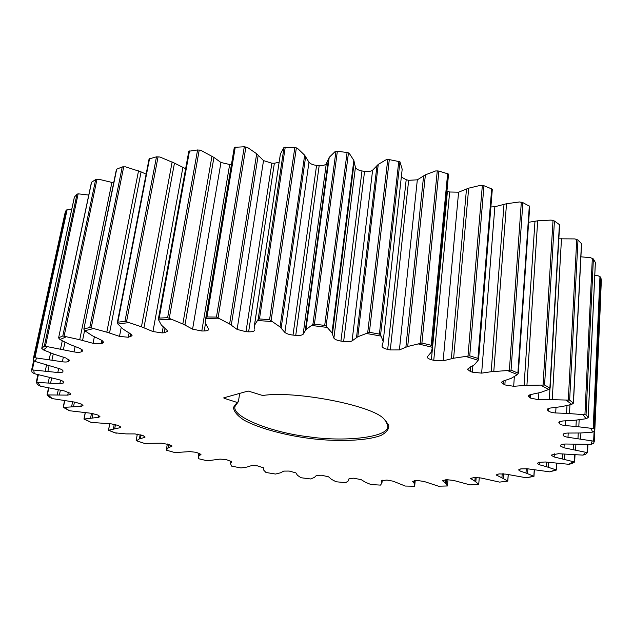 <?xml version="1.0" encoding="UTF-8"?>
<svg xmlns="http://www.w3.org/2000/svg" width="633" height="633" viewBox="0 0 633 633"><rect width="100%" height="100%" fill="white"/><g stroke="black" fill="none" stroke-linecap="round" stroke-linejoin="round"><path stroke-width="0.95" d="M224.082 397.753L224.003 398.228L237.09 402.43L238.435 401.52L234.993 406.441C231.48 417.471 274.627 433.162 308.793 436.786C342.651 441.992 388.409 437.878 387.855 426.294L385.948 420.866M239.678 393.394L238.435 401.52M224.003 398.228L223.75 397.848L248.144 391.028L262.711 395.514C294.226 390.355 373.312 405.405 384.191 419.228L388.654 424.901C389.358 428.731 386.858 432.204 381.161 435.338C366.721 441.051 337.239 441.652 312.694 438.796C289.392 436.105 260.21 429.15 243.76 419.988C237.043 415.43 233.632 411.197 233.522 407.296L237.09 402.43M490.884 206.975L494.871 206.73L506.511 203.731L519.479 201.967L522.874 202.639L511.053 370.06L507.397 370.558L517.454 374.578L518.308 373.304L511.053 370.06M518.316 373.304L529.718 206.35L522.874 202.639M528.626 222.286L537.686 220.806L551.129 220.094L554.437 220.996L559.651 224.794L550.124 388.195L544.586 385.038L526.925 385.339L513.68 386.28L504.857 384.911L501.368 382.443L502.539 381.311L511.298 378.289L517.454 374.578M466.117 356.545L478.176 360.288L478.595 359.061L477.947 358.397L469.733 355.841L453.632 358.215L443.14 360.834L433.755 360.335L431.382 359.694C428.676 358.935 427.283 358.017 427.22 356.949L431.287 352.138L432.086 348.83L448.552 174.083L432.133 346.069L431.208 345.278L421.91 343.031L407.707 346.496L399.399 349.922L390.292 349.946L387.697 349.4C384.207 348.609 382.332 347.58 382.055 346.314L383.147 341.86L402.184 169.217L383.147 341.86M447.127 191.166L449.667 192.005L458.593 192.195L468.681 188.167L480.621 185.311L483.96 185.73L492.316 189.188L478.588 358.951M41.754 348.3L74.362 197.148L77.012 194.181L78.16 193.825L88.77 195.043M65.009 213.123L33.074 359.861L65.001 213.147L66.188 210.077L68.862 209.388L71.679 209.602M594.791 275.252L598.343 275.869L600.804 277.207L594.086 428.652L594.704 431.12L601.35 280.522L600.804 277.207M580.912 256.808L590.565 257.71L593.374 258.944L586.055 414.829L588.199 417.582L595.376 262.521L593.374 258.944M558.836 238.807L574.891 238.918L577.992 240.002L569.645 400.143L573.451 403.134L581.577 243.752L577.992 240.002M401.385 177.105L406.196 179.717L408.657 180.31L417.329 179.819L425.384 174.835L435.749 170.91L438.883 171.06L421.91 343.031M254.822 329.215L254.411 325.465L280.387 154.001L284.043 147.291L296.363 147.885L297.557 148.399L304.647 155.196L308.959 162.23C310.494 163.931 313.026 164.976 316.579 165.379L319.174 165.609C322.703 165.83 325.077 165.205 326.28 163.749L329.223 157.34L335.039 151.651L337.357 151.279L347.09 152.49L349.313 153.431L353.847 160.418L355.422 167.389C356.308 169.114 358.492 170.301 361.981 170.957L364.561 171.369C368.105 171.859 370.788 171.464 372.623 170.19L378.257 164.39L386.541 159.5L387.784 159.294L399.945 161.755L402.184 169.217M279.098 162.246L274.374 163.251L248.627 331.827C252.163 331.921 254.173 331.383 254.672 330.212M231.401 164.374L229.66 164.501L201.8 331.004L204.222 330.972C206.92 330.909 208.431 330.386 208.763 329.397L205.654 323.621L205.583 319.23L234.313 147.339L244.291 146.769L247.408 147.402L256.689 153.764L263.526 160.6L271.866 163.219L274.374 163.251M229.66 164.501L220.957 162.491L213.93 157.435L184.955 325.077L192.582 329.152L201.8 331.004M158.487 318.454L188.8 151.255L197.591 149.95L200.946 150.369L213.93 157.435M185.635 168.695L174.463 163.132L143.936 327.799L152.949 331.557L162.135 332.918L164.263 332.744L167.444 331.344L167.072 330.363L161.368 325.053L158.59 319.894L158.448 318.573L188.8 151.255M149.182 158.899L156.486 156.826L159.935 157.016L174.463 163.132M146.128 174.146L141.08 171.883L109.525 333.053L119.502 336.384L128.309 337.254L132.123 335.775L131.197 334.319L123.221 329.192L117.904 324.049L117.342 322.577L149.119 158.748M116.717 169.082L83.841 329.168L116.44 169.312L122.248 166.906L125.658 166.851L141.08 171.883M91.595 182.162L58.6 337.911L91.453 182.328L95.662 179.574L98.914 179.281L113.679 182.85M111.922 182.328L79.726 339.723L62.809 335.965L58.734 337.745M83.841 329.168L84.814 330.743L92.283 335.704L102.079 340.507L103.741 342.366L101.201 343.679L93.067 343.308L79.726 339.723M58.6 337.911L59.961 339.533L69.139 344.178L80.256 348.53L82.765 350.722L81.261 351.837C79.813 352.47 77.392 352.502 74.021 351.908L45.426 346.283L44.318 346.172L41.762 348.3L43.479 349.938L53.908 354.156L65.872 357.977L69.274 360.422L68.57 361.308C67.668 362.036 65.603 362.203 62.374 361.783L34.103 357.613L33.082 359.845L35.092 361.459L58.711 368.438C61.575 369.316 63.015 370.194 63.023 371.065L62.873 371.698C62.501 372.497 60.815 372.766 57.809 372.521L31.65 369.838L31.998 372.157L34.269 373.668L58.339 379.523C61.322 380.283 63.039 381.106 63.498 382L63.735 382.91L59.818 383.74L36.231 382.348L37.822 384.777L40.267 386.154L64.139 390.877L69.954 393.148L70.682 394.319L67.739 395.127L47.032 394.921L49.738 397.35L52.27 398.6L75.414 402.224L81.697 404.258L82.994 405.65L80.882 406.402L63.347 407.367L69.456 410.738L91.453 413.302L98.028 415.082L99.959 416.664L98.519 417.329L83.944 419.07L91.025 422.346L111.558 423.92L118.284 425.439L120.871 427.18L119.961 427.734L108.48 430.25L114.889 432.814L126.046 433.906L135.051 433.921L143.232 435.71L145.076 437.047L144.561 437.466L139.395 438.851L136.578 440.797L144.403 443.385L161.328 443.179L169.557 444.659L171.962 446.138L167.943 448.101L166.273 450.126L167.334 443.978L166.273 450.126M138.532 170.847L106.803 332.175L89.775 327.49L84.134 328.907M149.578 158.479L117.833 322.213L117.342 322.577M172.152 161.921L141.444 326.802L124.97 321.248L117.833 322.213M189.489 150.963L159.2 318.106L158.448 318.573M211.968 156.09L182.826 323.985L167.634 317.663L159.2 318.106M235.27 147.062L206.999 316.951L205.947 317.489L205.583 319.23M256.689 153.764L229.621 324.001L216.454 317.086L206.999 316.951M285.246 147.125L259.475 318.953L258.161 319.404L254.411 325.465M304.647 155.196L280.047 326.968L269.571 319.673L259.475 318.953M337.357 151.279L314.427 324.128L312.9 324.484L305.961 329.548L303.136 334.256C301.925 335.3 299.464 335.672 295.753 335.363L293.016 335.094C289.273 334.651 286.559 333.765 284.882 332.428L280.047 326.968M353.847 160.418L331.969 332.831L326.122 326.153L324.713 325.425L314.427 324.128M389.335 159.381L369.395 332.285L357.787 336.788L352.083 340.918C350.199 341.804 347.39 341.994 343.648 341.488L340.926 341.076C337.231 340.443 334.889 339.462 333.892 338.141L331.969 332.831M383.123 341.361L380.599 334.865L379.404 334.097L369.395 332.285M432.086 348.83L432.133 346.069M438.883 171.06L448.552 174.083M566.986 405.539L566.575 413.373L586.055 414.829M566.575 413.373L555.687 412.961C552.261 412.692 549.887 412.059 548.566 411.07L547.292 409.543L550.148 408.071L561.882 406.6L571.765 404.36L573.451 403.134M549.958 388.512L549.309 399.581L569.645 400.143M549.309 399.581L538.469 399.724L530.391 398.046L528.128 396.052L530.09 394.699L540.59 392.46L548.835 389.469L550.124 388.195M583.04 414.86L586.158 418.737L588.199 417.582M576.299 420.106L575.983 426.484L594.086 428.652M575.983 426.484L565.411 425.598C562.151 425.186 560.142 424.514 559.39 423.564L558.844 422.472L562.642 420.977L575.12 420.241L586.158 418.737M563.117 434.436L563.109 434.499C563.338 433.668 564.905 433.186 567.825 433.051L580.611 432.988L592.369 432.165L594.704 431.12M592.092 441.146L591.008 444.358L593.564 443.464L594.324 441.248L567.991 437.284C564.984 436.77 563.37 436.074 563.148 435.195L563.109 434.562M600.812 294.282L594.324 441.233L600.812 294.282M571.765 404.36L566.313 400.301M548.835 389.469L541.033 385.347M592.369 432.165L591.451 428.588M587.559 452.405L585.557 454.375L582.858 455.111L585.731 452.302L587.559 452.405L587.922 444.453M591.008 444.358L566.219 444.026C563.141 444.018 561.297 444.39 560.688 445.149L560.292 445.949L564.011 447.8L585.731 452.302M582.858 455.111L558.472 453.711L551.699 454.953L551.406 455.396L554.16 456.963L574.661 462.011L575.017 454.913M546.675 462.13L546.414 466.671L539.205 464.701L537.259 463.403L538.786 462.391L545.337 461.987L568.79 464.29L571.559 463.704L574.661 462.011M526.276 468.649L525.999 473.025L519.883 470.96L518.585 469.915L520.769 468.879L527.558 468.792L549.681 471.846L556.51 470.002L546.414 466.671M502.214 473.737L501.922 477.844L496.13 474.94L498.994 473.911L505.878 474.125L526.363 477.78L533.959 476.364L525.999 473.025M475.169 477.432L474.869 481.159L470.58 478.485L474.133 477.504L480.985 477.986L499.611 482.117L507.808 481.112L501.922 477.844M445.759 479.751L445.474 483.019L442.546 480.597L446.803 479.695L453.521 480.415L470.105 484.894L478.754 484.292L474.869 481.159M445.474 483.019L447.444 485.97L447.998 479.679L447.444 485.97M447.357 485.978L438.479 486.191L424.047 481.46L417.558 480.534L412.605 481.325L414.67 484L414.536 486.231L405.278 486.057L393.093 481.175L386.913 480.059L381.256 480.724L381.952 482.979L380.504 485.107L370.993 484.561L365.225 482.14L361.126 479.608L353.499 478.192L349.02 478.706L348.372 480.874L345.713 482.663L336.068 481.768L331.423 479.308L328.582 476.823L321.39 475.201L316.373 475.478L314.427 477.432L310.589 478.959L300.92 477.725L297.439 475.272L295.888 472.867L289.202 471.063L283.726 471.102L280.514 472.811L275.537 474.046L265.963 472.487L263.684 470.074L263.431 467.795L257.354 465.841L251.467 465.627L247.02 467.059L240.967 467.977L231.591 466.117L230.562 463.641L231.638 461.663L226.242 459.574L220.023 459.107L207.284 460.808L198.232 458.648L198.501 456.433L200.977 454.375L196.301 452.326L189.821 451.606L174.937 452.587L166.329 450.15M504.003 204.34L491.176 371.721L507.397 370.558M491.176 371.721L481.642 373.138L472.368 372.164L470.311 371.46L467.439 369.221L474.521 364.648L478.176 360.288M271.866 163.219L245.992 331.708L248.627 331.827M245.992 331.708L237.122 329.413L229.621 324.001M182.826 323.985L184.955 325.077M141.444 326.802L143.936 327.799M106.803 332.175L109.525 333.053M93.114 328.669L84.814 330.743M128.38 322.632L117.904 324.049M170.973 319.246L158.59 319.894M219.564 318.842L205.701 318.644M272.301 321.564L257.504 320.504M326.929 327.396L311.847 325.489M381.011 336.099L366.325 333.441M432.133 347.248L418.492 343.964M568.79 464.29L573.205 461.924M549.681 471.846L555.394 469.931M526.363 477.78L533.152 476.309M499.611 482.117L507.27 481.08M470.105 484.894L478.461 484.285M136.396 440.695L144.403 443.385M108.979 430.345L116.235 433.273M84.703 419.212L91.025 422.346M64.257 407.438L69.456 410.738M48.417 395.198L52.27 398.6M37.98 382.712L40.267 386.154M33.778 370.265L34.269 373.668M36.619 358.207L35.092 361.459M47.182 346.939L43.479 349.938M65.959 336.938L59.961 339.533M529.315 205.962L517.897 372.805M491.691 188.721L477.947 358.397M483.96 185.73L469.733 355.841M482.354 185.39L468.009 355.896M96.991 179.305L64.115 336.155M95.662 179.574L62.809 335.965M102.989 341.092L102.562 343.268M101.85 340.38L101.201 343.679M94.372 336.756L93.067 343.308M84.608 330.466L82.567 340.467M78.16 193.825L45.426 346.283M62.271 340.783L60.546 349.005M77.012 194.181L44.318 346.172M74.417 197.053L41.81 348.221M537.686 220.806L526.925 385.339M553.02 220.466L543.067 384.951M534.98 221.186L524.084 385.521M514.344 376.635L513.68 386.28M505.189 380.283L504.857 384.911M503.409 380.947L503.18 384.168M123.728 166.74L91.239 327.775M122.248 166.906L89.775 327.49M158.076 156.778L126.56 321.627M156.486 156.826L124.97 321.248M199.229 150.021L169.296 318.146M197.591 149.95L167.634 317.663M234.313 147.339L205.947 317.489M245.913 146.959L218.108 317.663M244.291 146.769L216.454 317.086M284.043 147.291L258.161 319.404M280.387 154.001L254.506 325.109M296.363 147.885L271.138 320.338M294.828 147.584L269.571 319.673M335.949 151.319L312.9 324.484M329.223 157.34L305.961 329.548M348.466 152.877L326.122 326.153M347.09 152.49L324.713 325.425M387.784 159.294L367.726 332.531M378.257 164.39L357.787 336.788M399.945 161.755L380.599 334.865M398.782 161.296L379.404 334.097M437.276 170.847L420.17 343.181M425.384 174.835L407.707 346.496M447.65 173.584L431.208 345.278M569.945 404.835L569.494 413.515M592.33 258.311L584.932 414.655M556.011 407.28L555.687 412.961M548.724 408.404L548.566 411.07M547.814 408.823L547.727 410.334M561.495 238.649L552.253 399.565M576.75 239.409L568.307 400.009M538.889 392.871L538.469 399.724M530.612 394.565L530.391 398.046M529.275 394.976L529.125 397.287M595.344 262.402L588.168 417.471M579.148 419.766L578.807 426.745M599.965 276.55L593.184 428.462M565.665 420.739L565.411 425.598M559.485 421.72L559.39 423.564M559.002 422.092L558.963 422.868M601.35 280.482L594.696 431.089M594.07 431.571L593.643 441.082M580.912 432.972L580.627 438.93M578.245 433.019L577.976 438.566M568.212 433.035L567.991 437.284M563.196 434.238L563.148 435.195M587.432 444.469L587.076 452.279M587.891 444.453L587.527 452.35M575.888 444.429L575.626 449.826M573.458 444.287L573.197 449.383M564.209 444.073L564.011 447.8M574.677 454.905L574.329 461.932M564.842 454.201L564.573 459.281M556.66 463.403L556.304 469.955M548.566 462.343L548.289 467.209M534.244 469.876L533.848 476.332M527.875 468.839L527.574 473.587M508.204 474.568L507.753 481.104M503.512 473.808L503.188 478.406M479.252 477.67L478.738 484.292L479.268 477.67M476.174 477.424L475.834 481.721M446.479 479.711L446.146 483.565M415.003 480.566L414.67 484M199.039 453.086L198.501 456.433M168.584 444.358L167.943 448.101M137.329 434.111L136.15 440.631L137.314 434.111M140.154 434.665L139.395 438.851M109.762 423.801L108.536 430.25M114.264 424.268L113.41 428.77M85.313 412.716L84.054 419.07M91.516 413.309L90.598 417.962M64.716 400.855L63.403 407.241M72.597 401.813L71.632 406.568M48.788 388.124L47.348 394.929M58.276 389.833L57.247 394.786M38.328 374.831L36.714 382.356M49.311 377.584L48.203 382.823M34.253 360.905L32.323 369.814M46.502 365.233L45.275 370.97M33.676 360.517L31.658 369.783L33.676 360.517M67.138 209.65L34.989 357.653M50.608 352.89L49.192 359.568M66.188 210.077L34.103 357.613M53.267 353.91L51.969 360.011M63.347 357.115L62.374 361.783M506.511 203.731L493.795 371.365M494.871 206.73L481.642 373.138M472.906 365.597L472.368 372.164M470.707 366.689L470.311 371.46M468.681 188.167L453.632 358.215M466.489 188.998L451.345 358.753M458.593 192.195L443.14 360.834M449.667 192.005L433.755 360.335M447.428 191.269L431.382 359.694M423.612 175.871L405.88 347.208M417.329 179.819L399.399 349.922M408.657 180.31L390.292 349.946M406.196 179.717L387.697 349.4M382.3 344.13L382.055 346.314M376.991 165.601L356.498 337.65M372.623 170.19L352.083 340.918M364.561 171.369L343.648 341.488M361.981 170.957L340.926 341.076M355.422 167.389L333.892 338.141M354.251 161.906L332.452 333.971M328.527 158.693L305.288 330.537M326.28 163.749L303.136 334.256M319.174 165.609L295.753 335.363M316.579 165.379L293.016 335.094M308.959 162.23L284.882 332.428M305.628 156.691L281.147 328.131M263.526 160.6L237.122 329.413M258.209 155.212L231.282 325.148M205.551 323.012L204.222 330.972M220.957 162.491L192.582 329.152M165.055 328.298L164.263 332.744M163.243 326.747L162.135 332.918M182.834 167.698L152.949 331.557M130.643 333.915L130.066 336.946M129.14 332.879L128.309 337.254M121.219 327.443L119.502 336.384M521.331 202.196L509.399 370.036M581.466 243.547L573.34 402.92M559.43 224.493L549.887 387.855M554.437 220.996L544.586 385.038M64.954 342.16L63.403 349.598M69.242 360.066L69.1 360.739M68.918 359.607L68.57 361.308M75.145 346.457L74.021 351.908M81.776 349.329L81.261 351.837M82.488 349.946L82.211 351.331M63.031 370.93L62.873 371.698M58.671 368.422L57.809 372.521M49.05 365.914L47.91 371.278M60.562 380.164L59.818 383.74M51.669 378.051L50.624 382.997M68.356 392.128L67.739 395.127M60.388 390.189L59.423 394.834M81.356 404.028L80.882 406.402M74.441 402.074L73.547 406.521M98.859 415.557L98.519 417.329M93.059 413.531L92.22 417.812M120.215 426.365L119.961 427.734M115.499 424.529L114.739 428.533M144.743 436.477L144.561 437.466M141.088 434.926L140.431 438.55M171.836 445.79L171.725 446.431M169.233 444.556L168.687 447.737M199.411 453.22L198.96 456.021M231.092 461.014L230.736 463.324M263.692 468.831L263.581 469.591M348.688 479.323L348.554 480.431M382.095 480.194L381.834 482.599M414.575 480.589L414.299 483.477M442.784 480.273L442.728 480.969M471.087 478.002L471.007 479.062M497.032 474.299L496.929 475.739M520.01 469.093L519.883 470.96M539.356 462.193L539.205 464.701M562.666 454.011L562.413 458.783M554.342 453.821L554.16 456.963M478.595 359.061L492.324 189.188M556.51 470.002L556.874 463.427M533.967 476.364L534.363 469.9M507.808 481.112L508.259 474.584M415.224 480.55L414.765 485.274M198.216 457.374L198.912 453.046M108.48 430.242L109.707 423.801M83.944 419.07L85.202 412.708M63.205 407.233L64.519 400.824M47.032 394.921L48.48 388.053M36.231 382.348L37.877 374.704M230.562 463.641L230.974 460.943M263.565 469.67L263.692 468.792M348.561 480.542L348.704 479.276M381.952 482.979L382.253 480.154"/></g></svg>
